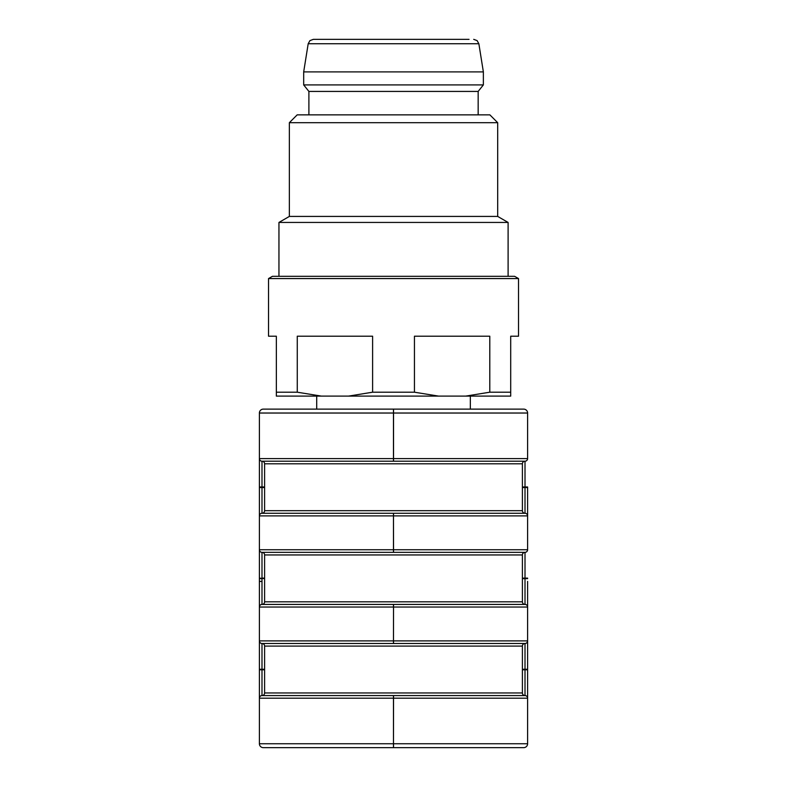 <?xml version="1.0" encoding="UTF-8"?>
<svg xmlns="http://www.w3.org/2000/svg" width="787" height="787" viewBox="0 0 787 787"><rect width="100%" height="100%" fill="white"/><g stroke="black" fill="none" stroke-linecap="round" stroke-linejoin="round"><path stroke-width="1.18" d="M261.284 581.406L259.395 581.406L259.395 413.027A3.905 3.905 0 0 1 263.301 409.122L523.699 409.122L470.341 409.122L470.341 396.107M527.605 581.406L527.605 743.745A3.905 3.905 0 0 1 523.699 747.65L263.301 747.65A3.905 3.905 0 0 1 259.395 743.745L259.395 578.652L261.992 578.652L261.992 604.426A2.607 2.607 0 0 0 264.599 601.819A2.607 2.607 0 0 1 261.992 604.426L525.008 604.426A2.607 2.607 0 0 1 522.401 601.819L522.401 554.953A2.607 2.607 0 0 1 525.008 552.346L261.992 552.346A2.607 2.607 0 0 1 259.395 549.739L259.395 578.13L264.599 578.652M259.395 458.605L393.53 458.605L393.53 461.202L525.008 461.202L261.992 461.202A2.607 2.607 0 0 1 259.395 458.605L259.395 486.986L261.992 486.986L261.992 487.507L259.395 487.507L259.395 515.888A2.607 2.607 0 0 1 261.992 513.281L525.008 513.281A2.607 2.607 0 0 1 527.605 515.888L527.605 549.739A2.607 2.607 0 0 1 525.008 552.346L393.53 552.346L393.47 515.888L393.47 549.739L527.605 549.739M525.008 643.491A2.607 2.607 0 0 0 527.605 640.884L393.53 640.884L393.53 643.491L525.008 643.491L393.47 643.491L393.53 607.033L393.47 640.884L259.395 640.884A2.607 2.607 0 0 0 261.992 643.491L261.992 669.786L259.395 669.786L259.395 698.177A2.607 2.607 0 0 1 261.992 695.57L525.008 695.57L525.008 643.491A2.607 2.607 0 0 0 522.401 646.088L522.401 692.963A2.607 2.607 0 0 0 525.008 695.57A2.607 2.607 0 0 1 527.605 698.177L527.605 669.786L522.401 669.786M523.699 409.122A3.905 3.905 0 0 1 527.605 413.027L527.605 458.605A2.607 2.607 0 0 1 525.008 461.202A2.607 2.607 0 0 0 522.401 463.809L522.401 510.684A2.607 2.607 0 0 0 525.008 513.281L525.008 461.202M522.401 669.265L527.605 669.265L527.605 645.674M527.605 515.888L527.605 487.507L527.605 515.888L393.53 515.888L393.53 513.281M522.401 486.986L527.605 486.986L527.605 487.507L522.401 487.507M522.401 578.13L527.605 578.13L527.605 578.652L525.008 578.652L525.008 552.346M527.605 458.605L393.53 458.605L393.53 413.027L259.395 413.027A3.905 3.905 0 0 1 263.301 409.122M316.708 396.107L316.708 409.122M510.704 392.201L510.704 396.107L465.707 396.107L489.789 392.201L510.704 392.201L510.704 336.206L518.525 336.206L518.525 278.568L268.534 278.568L268.534 336.206L276.345 336.206L276.345 392.201L297.27 392.201L297.27 336.206L372.605 336.206L372.605 392.201L414.444 392.201L414.444 336.206L489.789 336.206L489.789 392.201M414.444 392.201L438.526 396.107L465.707 396.107M438.526 396.107L348.533 396.107L372.605 392.201M297.27 392.201L321.342 396.107L348.533 396.107M321.342 396.107L276.345 396.107L276.345 392.201M268.534 278.568L272.44 276.316L514.609 276.316L518.525 278.568M497.689 122.683L289.36 122.683L297.181 114.863L489.878 114.863L497.689 122.683L497.689 216.425L508.107 222.436L278.952 222.436L278.952 276.316M497.689 216.425L289.36 216.425L278.952 222.436M478.162 114.863L478.162 91.43L308.897 91.43L308.897 114.863M478.162 91.43L483.366 84.917L303.684 84.917L308.897 91.43M303.684 71.902L308.189 43.738L478.86 43.738L483.366 71.902L303.684 71.902L303.684 84.917M469.042 39.35L313.334 39.35L309.93 40.619L308.189 43.738M289.341 747.65L297.152 747.65L289.341 747.65M527.605 698.177L393.47 698.177L393.47 743.745L259.395 743.745A3.905 3.905 0 0 0 263.301 747.65M393.47 643.491L261.992 643.491A2.607 2.607 0 0 1 264.599 646.088L264.599 692.963A2.607 2.607 0 0 1 261.992 695.57A2.607 2.607 0 0 0 264.599 692.963L522.401 692.963M522.401 554.953L264.599 554.953A2.607 2.607 0 0 0 261.992 552.346A2.607 2.607 0 0 1 264.599 554.953L264.599 601.819L522.401 601.819M261.992 604.426A2.607 2.607 0 0 0 259.395 607.033L393.47 607.033L393.47 604.426M393.53 604.426L393.53 607.033L527.605 607.033A2.607 2.607 0 0 0 525.008 604.426L525.008 578.652L522.401 578.652M522.401 463.809L264.599 463.809A2.607 2.607 0 0 0 261.992 461.202A2.607 2.607 0 0 1 264.599 463.809L264.599 510.684A2.607 2.607 0 0 1 261.992 513.281A2.607 2.607 0 0 0 264.599 510.684L522.401 510.684M261.992 643.491A2.607 2.607 0 0 1 264.599 646.088L522.401 646.088M393.47 513.281L393.47 515.888L259.395 515.888M259.395 549.739L393.47 549.739L393.47 552.346M393.47 409.122L393.47 461.202M527.605 413.027L393.53 413.027L393.53 409.122M393.47 747.65L393.53 695.57M393.53 747.65L393.53 743.745L527.605 743.745M393.47 695.57L393.47 698.177L259.395 698.177M264.599 669.265L259.395 669.265M264.599 669.786L261.992 669.786L261.992 695.57M261.992 552.346L261.992 578.13L264.599 578.13M261.992 461.202L261.992 486.986L264.599 486.986M264.599 487.507L261.992 487.507L261.992 513.281M508.107 222.436L508.107 276.316M289.36 122.683L289.36 216.425M483.366 71.902L483.366 84.917M478.86 43.738L477.119 40.619L473.715 39.35"/></g></svg>
